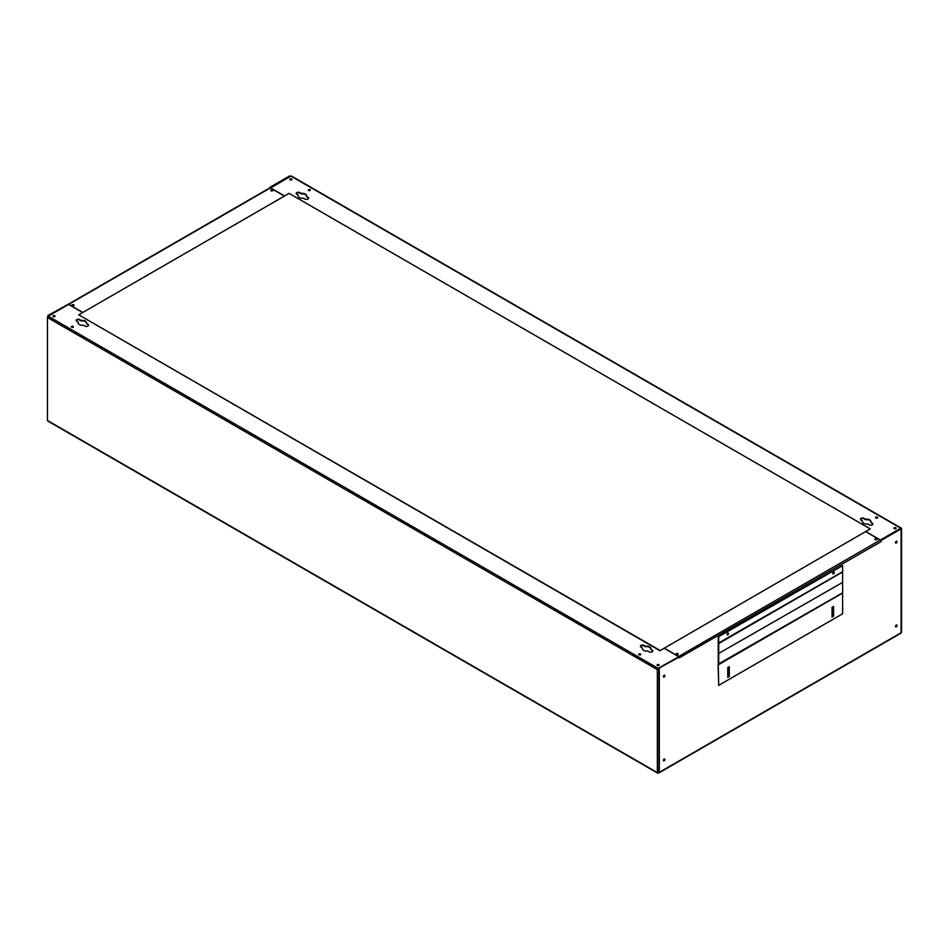 <?xml version="1.0" encoding="UTF-8"?>
<svg xmlns="http://www.w3.org/2000/svg" width="949" height="949" viewBox="0 0 949 949"><rect width="100%" height="100%" fill="white"/><g stroke="black" fill="none" stroke-linecap="round" stroke-linejoin="round"><path stroke-width="1.42" d="M833.092 573.587A1.068 0.617 120 0 0 833.803 571.998A1.068 0.617 -60 0 1 832.842 573.682A1.068 0.617 120 0 0 833.092 573.587M833.376 572.223A1.068 0.617 -60 0 1 832.807 573.196M727.764 672.711A1.068 0.617 120 0 0 728.073 670.86A1.068 0.617 120 0 0 727.764 671.109M728.322 670.765A1.068 0.617 -60 0 1 727.764 672.236M832.036 612.508A1.068 0.617 120 0 0 832.344 610.658A1.068 0.617 120 0 0 832.036 610.907M832.593 610.563A1.068 0.617 -60 0 1 832.036 612.046M727.314 634.656A1.068 0.617 120 0 0 728.025 633.078A1.068 0.617 -60 0 1 727.053 634.751A1.068 0.617 120 0 0 727.314 634.656M727.598 633.291A1.068 0.617 -60 0 1 727.029 634.276M54.698 315.768A1.068 0.617 0 0 0 53.191 316.646A1.068 0.617 0 0 0 54.698 315.768M54.912 316.468A1.068 0.617 -0 0 0 52.978 316.468M73.144 326.42A1.068 0.617 0 0 0 71.626 327.286A1.068 0.617 0 0 0 73.144 326.42M73.346 327.12A1.068 0.617 -0 0 0 71.412 327.12M643.6 650.362A4.271 2.467 0 0 0 647.728 651.002L649.187 651.844A2.135 1.234 0 0 0 651.512 652.105A2.135 1.234 0 0 0 652.841 650.967A2.135 1.234 0 0 0 652.212 650.101L650.753 649.246A4.271 2.467 0 0 0 650.895 648.618A4.271 2.467 0 0 0 645.51 646.233L644.051 645.391A2.135 1.234 0 0 0 641.726 645.118A2.135 1.234 0 0 0 640.397 646.257A2.135 1.234 0 0 0 641.026 647.135L642.497 647.977A4.271 2.467 0 0 0 642.343 648.618A4.271 2.467 0 0 0 643.6 650.362M640.421 653.932A1.068 0.617 0 0 0 638.914 654.81A1.068 0.617 0 0 0 640.421 653.932M640.634 654.632A1.068 0.617 -0 0 0 638.701 654.632M658.855 664.585A1.068 0.617 0 0 0 657.349 665.451A1.068 0.617 0 0 0 658.855 664.585M659.069 665.273A1.068 0.617 -0 0 0 657.135 665.273M79.336 324.582A4.271 2.467 0 0 0 83.465 325.222L84.924 326.065A2.135 1.234 0 0 0 87.261 326.337A2.135 1.234 0 0 0 88.577 325.199A2.135 1.234 0 0 0 87.949 324.321L86.489 323.479A4.271 2.467 0 0 0 86.632 322.838A4.271 2.467 0 0 0 81.246 320.454L79.787 319.611A2.135 1.234 0 0 0 77.462 319.339A2.135 1.234 0 0 0 76.145 320.489A2.135 1.234 0 0 0 76.762 321.355L78.233 322.197A4.271 2.467 0 0 0 78.079 322.838A4.271 2.467 0 0 0 79.336 324.582M291.651 178.97A1.068 0.617 0 0 0 290.145 179.847A1.068 0.617 0 0 0 291.651 178.97M291.865 179.669A1.068 0.617 0 0 0 289.931 179.669M877.374 517.134A1.068 0.617 0 0 0 875.856 518.012A1.068 0.617 0 0 0 877.374 517.134M877.588 517.834A1.068 0.617 0 0 0 875.654 517.834M863.626 523.326A4.271 2.467 0 0 0 867.754 523.967L869.213 524.809A2.135 1.234 0 0 0 871.538 525.082A2.135 1.234 0 0 0 872.855 523.943A2.135 1.234 0 0 0 872.238 523.065L870.767 522.223A4.271 2.467 0 0 0 870.921 521.582A4.271 2.467 0 0 0 865.535 519.198L864.076 518.356A2.135 1.234 0 0 0 861.739 518.095A2.135 1.234 0 0 0 860.423 519.233A2.135 1.234 0 0 0 861.051 520.099L862.511 520.942A4.271 2.467 0 0 0 862.368 521.582A4.271 2.467 0 0 0 863.626 523.326M310.086 189.622A1.068 0.617 0 0 0 308.579 190.488A1.068 0.617 0 0 0 310.086 189.622M310.299 190.31A1.068 0.617 0 0 0 308.366 190.31M299.362 197.558A4.271 2.467 0 0 0 303.49 198.199L304.949 199.041A2.135 1.234 0 0 0 307.274 199.302A2.135 1.234 0 0 0 308.603 198.163A2.135 1.234 0 0 0 307.974 197.297L306.503 196.455A4.271 2.467 0 0 0 306.657 195.814A4.271 2.467 0 0 0 301.272 193.43L299.813 192.588A2.135 1.234 0 0 0 297.488 192.315A2.135 1.234 0 0 0 296.159 193.454A2.135 1.234 0 0 0 296.788 194.331L298.247 195.174A4.271 2.467 0 0 0 298.105 195.814A4.271 2.467 0 0 0 299.362 197.558M895.809 527.774A1.068 0.617 0 0 0 894.302 528.652A1.068 0.617 0 0 0 895.809 527.774M896.022 528.474A1.068 0.617 0 0 0 894.088 528.474M876.769 538.771A1.068 0.617 0 0 0 875.251 539.649A1.068 0.617 0 0 0 876.769 538.771M876.983 539.471A1.068 0.617 0 0 0 875.049 539.471M677.894 653.588A1.068 0.617 0 0 0 676.388 654.454A1.068 0.617 0 0 0 677.894 653.588M678.108 654.288A1.068 0.617 0 0 0 676.174 654.288M73.749 304.783A1.068 0.617 0 0 0 72.231 305.649A1.068 0.617 0 0 0 73.749 304.783M73.951 305.483A1.068 0.617 0 0 0 72.017 305.483M272.612 189.966A1.068 0.617 0 0 0 271.106 190.832A1.068 0.617 0 0 0 272.612 189.966M272.826 190.666A1.068 0.617 0 0 0 270.892 190.666M896.259 626.803A1.068 0.617 120 0 0 896.259 625.059A1.068 0.617 120 0 0 896.259 626.803M896.52 624.964A1.068 0.617 -60 0 1 895.548 626.637M896.259 543.042A1.068 0.617 120 0 0 896.259 541.298A1.068 0.617 120 0 0 896.259 543.042M896.52 541.203A1.068 0.617 -60 0 1 895.548 542.887M664.146 677.052A1.068 0.617 120 0 0 664.146 675.308A1.068 0.617 120 0 0 664.146 677.052M664.407 675.214A1.068 0.617 -60 0 1 663.434 676.886M664.146 760.813A1.068 0.617 120 0 0 664.146 759.07A1.068 0.617 120 0 0 664.146 760.813M664.407 758.975A1.068 0.617 -60 0 1 663.434 760.647M47.948 316.408L47.901 315.507L68.233 304.653M901.099 529.791A1.068 0.617 0 0 0 901.408 529.352L901.408 632.307A1.068 0.617 180 0 1 901.099 632.734L901.099 528.913L880.767 540.633M678.499 656.898L658.108 668.333A1.068 0.617 120 0 0 657.349 669.638L657.349 772.593A1.068 0.617 120 0 0 658.108 773.032L658.559 772.759A1.068 0.617 -120 0 0 659.318 772.332A1.068 0.617 180 0 1 657.799 772.332L657.799 669.377A1.068 0.617 0 0 0 659.318 669.377L659.318 772.332L901.099 632.734A1.068 0.617 60 0 1 900.874 633.232L659.092 772.818M270.263 187.914L269.813 187.902A1.068 0.617 60 0 1 270.346 187.961L284.403 196.075M269.813 187.392L289.682 175.921L290.133 176.526M47.901 315.507L68.233 304.297A1.068 0.617 -120 0 0 68.221 304.297A1.068 0.617 -120 0 1 68.755 304.344L82.812 312.458M270.263 187.653L290.133 176.182M718.251 636.921L842.617 565.64L718.251 636.921L718.251 670.421M865.891 531.796L880.245 540.076A1.068 0.617 60 0 1 881.004 541.393L881.23 540.384L901.099 528.913A1.068 0.617 0 0 1 901.408 529.352M679.187 657.028L658.867 668.238L678.737 656.767L679.413 657.776A1.068 0.617 -120 0 0 678.654 656.471L664.3 648.179M659.318 668.499L659.318 669.377L658.867 668.238M866.034 531.701L880.399 539.993L900.791 528.213A1.068 0.617 120 0 1 901.55 528.652L901.55 631.607A1.068 0.617 120 0 1 901.408 632.2M657.349 669.638L47.45 317.524L47.45 420.466A1.068 0.617 -60 0 0 47.675 420.953L657.574 773.079M47.45 317.524A1.068 0.617 -60 0 1 48.209 316.207L68.601 304.427L82.658 312.541M658.867 668.416L657.799 669.377L657.799 772.332M678.499 656.554L664.146 648.262M650.872 648.879A4.271 2.467 -0 0 0 645.51 646.755L644.051 645.913A2.135 1.234 -0 0 0 641.939 645.593A2.135 1.234 -0 0 0 640.456 646.518M642.497 647.977L642.497 648.499A4.271 2.467 -0 0 0 642.366 648.879M652.793 651.228A2.135 1.234 -0 0 0 652.212 650.623L650.753 649.246M86.608 323.099A4.271 2.467 -0 0 0 81.246 320.976L79.787 320.133A2.135 1.234 -0 0 0 77.676 319.825A2.135 1.234 -0 0 0 76.193 320.75M78.233 322.197L78.233 322.719A4.271 2.467 -0 0 0 78.103 323.099M88.53 325.46A2.135 1.234 -0 0 0 87.949 324.843L86.489 323.479M270.501 188.044L290.892 176.099A1.068 0.617 -60 0 1 291.426 176.04L901.325 528.166M270.501 187.866L284.546 195.98M870.897 521.843A4.271 2.467 0 0 0 865.535 519.72L864.076 518.878A2.135 1.234 0 0 0 861.965 518.569A2.135 1.234 0 0 0 860.47 519.494M862.511 520.942L862.511 521.464A4.271 2.467 0 0 0 862.392 521.843M872.807 524.204A2.135 1.234 0 0 0 872.238 523.587L870.767 522.223M308.544 198.424A2.135 1.234 0 0 0 307.974 197.819L306.503 196.455M306.634 196.075A4.271 2.467 0 0 0 301.272 193.952L299.813 193.11A2.135 1.234 0 0 0 297.701 192.789A2.135 1.234 0 0 0 296.207 193.715M298.247 195.174L298.247 195.696A4.271 2.467 0 0 0 298.128 196.075M679.413 657.776L881.23 541.523M657.977 668.95L658.867 669.116M718.701 664.371L718.701 643.505L842.617 571.962L842.617 582.389L718.251 653.671L842.617 582.389L842.617 592.828L718.251 664.11L718.701 685.344L718.096 664.585M832.036 607.348L833.554 606.47L833.554 616.245L832.036 617.123L832.036 607.348M729.283 676.447L727.764 677.313L727.764 667.55L729.283 666.673L729.283 676.447L727.764 676.791M718.701 685.344L842.617 613.801L842.617 593.042L718.701 664.585M833.092 606.731L833.092 615.984L832.036 616.601M728.82 666.933L728.82 676.186M727.764 634.917A1.068 0.617 -60 0 1 727.764 633.173A1.068 0.617 -60 0 1 727.764 634.917M833.554 573.848A1.068 0.617 -60 0 1 833.554 572.105A1.068 0.617 -60 0 1 833.554 573.848M718.701 637.182L718.701 643.292L842.617 571.749L718.251 643.208M842.617 565.64L842.617 571.749M870.269 528.913L289.077 193.371L78.731 314.819L659.923 650.706L870.269 528.913L659.923 650.706M78.731 314.819L659.923 650.362M657.349 772.593L47.45 420.466M658.108 668.333L48.209 316.207M290.892 176.099L900.791 528.213M880.245 540.076L678.654 656.471M68.755 304.344L270.346 187.961M290.738 180.013L290.738 179.325M269.813 187.902L68.221 304.285M842.57 571.844L718.654 643.386"/></g></svg>
